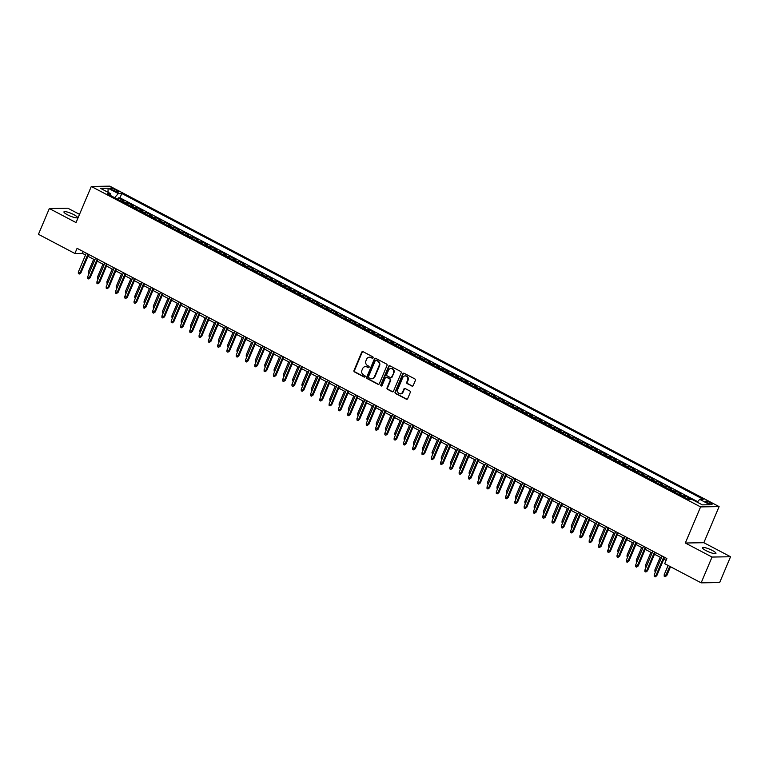<?xml version="1.0" encoding="UTF-8"?>
<svg xmlns="http://www.w3.org/2000/svg" width="769" height="769" viewBox="0 0 769 769"><rect width="100%" height="100%" fill="white"/><g stroke="black" fill="none" stroke-linecap="round" stroke-linejoin="round"><path stroke-width="1.15" d="M373.08 357.825A0.788 0.702 -91 0 0 372.734 356.778L363.055 351.683A1.125 1.009 -91 0 0 361.709 352.212L354.009 370.447A1.125 1.009 -91 0 0 354.499 371.936L364.179 377.031A0.788 0.702 -91 0 0 365.121 376.656A0.788 0.702 -91 0 0 364.785 375.608L363.526 374.955A3.585 3.22 -91 0 1 361.978 370.177L362.622 368.659A3.585 3.22 -91 0 1 366.909 366.948L368.159 367.611A0.788 0.702 -91 0 0 369.101 367.236A0.788 0.702 -91 0 0 368.764 366.198L367.505 365.535A3.585 3.22 -91 0 1 365.957 360.757L366.602 359.238A3.585 3.22 -91 0 1 370.889 357.537L372.138 358.191A0.788 0.702 -91 0 0 373.08 357.825M712.421 550.498A7.306 1.413 22.9 0 0 702.491 547.711A7.306 1.413 22.9 0 0 706.019 550.604A7.306 1.413 22.9 0 0 715.949 553.392A7.306 1.413 22.9 0 0 712.421 550.498M73.872 214.666A7.306 1.413 22.9 0 0 63.942 211.879A7.306 1.413 22.9 0 0 67.47 214.772A7.306 1.413 22.9 0 0 77.4 217.56A7.306 1.413 22.9 0 0 73.872 214.666M710.421 502.715A3.653 0.711 22.9 0 0 705.452 501.321A3.653 0.711 22.9 0 0 707.211 502.763A3.653 0.711 22.9 0 0 712.181 504.156A3.653 0.711 22.9 0 0 710.421 502.715M411.867 386.076A1.125 1.009 -91 0 0 413.203 385.548L415.366 380.434A1.125 1.009 -91 0 0 414.885 378.944L404.119 373.282A1.125 1.009 -91 0 0 402.783 373.821L395.083 392.046A1.125 1.009 -91 0 0 395.564 393.536L406.33 399.188A1.125 1.009 -91 0 0 407.666 398.659L410.271 392.478A1.125 1.009 -91 0 0 409.79 390.988L405.186 388.566A1.125 1.009 -91 0 0 403.85 389.104L402.552 392.161A2.999 2.692 -91 0 1 397.679 389.604L402.745 377.598A2.999 2.692 -91 0 1 407.618 380.165L406.782 382.164A1.125 1.009 -91 0 0 407.262 383.654L412.367 386.067A1.125 1.009 -91 0 0 412.559 386.144M685.333 543.01L712.036 557.054L701.145 582.844L719.659 582.537L730.55 556.746L703.846 542.703L719.102 506.598L700.588 506.906L685.333 543.01L703.846 542.703M79.515 214.349L67.855 208.216L49.341 208.524L76.044 222.568L91.3 186.463L700.588 506.906M49.341 208.524L38.45 234.314L74.901 253.491L82.408 253.357L85.532 255M701.145 582.844L664.695 563.677L666.867 558.515L77.083 248.329L74.901 253.491M387.009 365.525A1.125 1.009 -91 0 0 386.528 364.025L375.772 358.373A1.125 1.009 -91 0 0 374.426 358.902L366.736 377.127A1.125 1.009 -91 0 0 367.217 378.627L377.973 384.279A1.125 1.009 -91 0 0 379.309 383.75L387.009 365.525M389.95 365.823L400.707 371.485A1.125 1.009 -91 0 1 401.187 372.975L393.488 391.2A1.125 1.009 -91 0 1 392.152 391.738L387.547 389.316A1.125 1.009 -91 0 1 387.057 387.826L390.181 380.434A1.125 1.009 -91 0 0 389.7 378.944L386.644 377.329A1.125 1.009 -91 0 0 385.307 377.867L382.058 385.557A0.788 0.702 -91 0 1 380.78 384.894L388.605 366.361A1.125 1.009 -91 0 1 389.95 365.823M689.956 499.523L688.591 498.812L690.418 498.783L684.852 495.851L684.256 497.255M682.18 496.168A4.566 1.798 -62.3 0 1 683.026 495.88L679.306 493.929L681.132 493.89L675.557 490.968L674.961 492.371M672.894 491.285A4.566 1.798 -62.3 0 1 673.731 490.997L670.02 489.036L671.846 489.007L666.271 486.075L665.675 487.488M663.609 486.402A4.566 1.798 -62.3 0 1 664.445 486.114L660.734 484.153L662.561 484.124L656.986 481.192L656.39 482.605M654.323 481.519A4.566 1.798 -62.3 0 1 655.159 481.221L651.439 479.27L653.266 479.241L647.7 476.309L647.104 477.722M645.028 476.626A4.566 1.798 -62.3 0 1 645.873 476.338L642.153 474.386L643.98 474.358L638.405 471.426L637.818 472.839M635.742 471.743A4.566 1.798 -62.3 0 1 636.578 471.455L632.868 469.503L634.694 469.474L629.119 466.543L628.523 467.946M626.456 466.86A4.566 1.798 -62.3 0 1 627.293 466.572L623.582 464.62L625.408 464.582L619.833 461.66L619.237 463.063M617.171 461.977A4.566 1.798 -62.3 0 1 618.007 461.688L614.296 459.727L616.113 459.699L610.548 456.767L609.952 458.18M607.875 457.094A4.566 1.798 -62.3 0 1 608.721 456.805L605.001 454.844L606.828 454.815L601.262 451.884L600.666 453.297M598.59 452.21A4.566 1.798 -62.3 0 1 599.436 451.912L595.715 449.961L597.542 449.932L591.967 447L591.371 448.414M589.304 447.318A4.566 1.798 -62.3 0 1 590.14 447.029L586.43 445.078L588.256 445.049L582.681 442.117L582.085 443.521M580.018 442.435A4.566 1.798 -62.3 0 1 580.855 442.146L577.144 440.195L578.97 440.166L573.395 437.234L572.799 438.638M570.723 437.551A4.566 1.798 -62.3 0 1 571.569 437.263L567.849 435.312L569.675 435.273L564.11 432.341L563.514 433.754M561.437 432.668A4.566 1.798 -62.3 0 1 562.283 432.38L558.563 430.419L560.39 430.39L554.814 427.458L554.218 428.871M552.152 427.785A4.566 1.798 -62.3 0 1 552.988 427.487L549.277 425.536L551.104 425.507L545.529 422.575L544.933 423.988M542.866 422.892A4.566 1.798 -62.3 0 1 543.702 422.604L539.992 420.653L541.818 420.624L536.243 417.692L535.647 419.105M533.58 418.009A4.566 1.798 -62.3 0 1 534.417 417.721L530.697 415.769L532.523 415.741L526.957 412.809L526.361 414.212M524.285 413.126A4.566 1.798 -62.3 0 1 525.131 412.838L521.411 410.886L523.237 410.857L517.662 407.926L517.066 409.329M514.999 408.243A4.566 1.798 -62.3 0 1 515.836 407.954L512.125 406.003L513.952 405.965L508.376 403.033L507.78 404.446M505.714 403.36A4.566 1.798 -62.3 0 1 506.55 403.071L502.839 401.11L504.666 401.082L499.091 398.15L498.495 399.563M496.428 398.477A4.566 1.798 -62.3 0 1 497.264 398.179L493.544 396.227L495.371 396.198L489.805 393.267L489.209 394.68M487.133 393.584A4.566 1.798 -62.3 0 1 487.979 393.295L484.259 391.344L486.085 391.315L480.51 388.383L479.914 389.796M477.847 388.701A4.566 1.798 -62.3 0 1 478.683 388.412L474.973 386.461L476.799 386.432L471.224 383.5L470.628 384.904M468.561 383.818A4.566 1.798 -62.3 0 1 469.398 383.529L465.687 381.578L467.514 381.539L461.938 378.617L461.342 380.021M459.276 378.934A4.566 1.798 -62.3 0 1 460.112 378.646L456.392 376.685L458.218 376.656L452.653 373.724L452.057 375.137M449.98 374.051A4.566 1.798 -62.3 0 1 450.826 373.763L447.106 371.802L448.933 371.773L443.357 368.841L442.771 370.254M440.695 369.168A4.566 1.798 -62.3 0 1 441.541 368.87L437.821 366.919L439.647 366.89L434.072 363.958L433.476 365.371M431.409 364.275A4.566 1.798 -62.3 0 1 432.245 363.987L428.535 362.036L430.361 362.007L424.786 359.075L424.19 360.478M422.123 359.392A4.566 1.798 -62.3 0 1 422.96 359.104L419.249 357.152L421.076 357.124L415.5 354.192L414.904 355.595M412.828 354.509A4.566 1.798 -62.3 0 1 413.674 354.221L409.954 352.269L411.78 352.231L406.215 349.299L405.619 350.712M403.542 349.626A4.566 1.798 -62.3 0 1 404.388 349.337L400.668 347.377L402.495 347.348L396.919 344.416L396.323 345.829M394.257 344.743A4.566 1.798 -62.3 0 1 395.093 344.445L391.383 342.493L393.209 342.465L387.634 339.533L387.038 340.946M384.971 339.86A4.566 1.798 -62.3 0 1 385.807 339.562L382.097 337.61L383.923 337.581L378.348 334.65L377.752 336.063M375.676 334.967A4.566 1.798 -62.3 0 1 376.522 334.678L372.802 332.727L374.628 332.698L369.062 329.766L368.466 331.17M366.39 330.084A4.566 1.798 -62.3 0 1 367.236 329.795L363.516 327.844L365.342 327.815L359.767 324.883L359.171 326.287M357.104 325.2A4.566 1.798 -62.3 0 1 357.941 324.912L354.23 322.961L356.057 322.922L350.481 319.991L349.885 321.404M347.819 320.317A4.566 1.798 -62.3 0 1 348.655 320.029L344.945 318.068L346.771 318.039L341.196 315.107L340.6 316.52M338.533 315.434A4.566 1.798 -62.3 0 1 339.369 315.136L335.649 313.185L337.476 313.156L331.91 310.224L331.314 311.637M329.238 310.541A4.566 1.798 -62.3 0 1 330.084 310.253L326.364 308.302L328.19 308.273L322.615 305.341L322.019 306.754M319.952 305.658A4.566 1.798 -62.3 0 1 320.788 305.37L317.078 303.419L318.904 303.39L313.329 300.458L312.733 301.861M310.666 300.775A4.566 1.798 -62.3 0 1 311.503 300.487L307.792 298.535L309.619 298.497L304.043 295.575L303.447 296.978M301.381 295.892A4.566 1.798 -62.3 0 1 302.217 295.604L298.497 293.643L300.323 293.614L294.758 290.682L294.162 292.095M292.085 291.009A4.566 1.798 -62.3 0 1 292.931 290.72L289.211 288.76L291.038 288.731L285.462 285.799L284.876 287.212M282.8 286.126A4.566 1.798 -62.3 0 1 283.636 285.828L279.926 283.876L281.752 283.848L276.177 280.916L275.581 282.329M273.514 281.233A4.566 1.798 -62.3 0 1 274.35 280.945L270.64 278.993L272.466 278.964L266.891 276.033L266.295 277.446M264.228 276.35A4.566 1.798 -62.3 0 1 265.065 276.061L261.354 274.11L263.171 274.081L257.605 271.149L257.009 272.553M254.933 271.467A4.566 1.798 -62.3 0 1 255.779 271.178L252.059 269.227L253.885 269.188L248.32 266.266L247.724 267.67M245.647 266.583A4.566 1.798 -62.3 0 1 246.493 266.295L242.773 264.334L244.6 264.305L239.024 261.373L238.428 262.787M236.362 261.7A4.566 1.798 -62.3 0 1 237.198 261.412L233.488 259.451L235.314 259.422L229.739 256.49L229.143 257.903M227.076 256.817A4.566 1.798 -62.3 0 1 227.912 256.519L224.202 254.568L226.028 254.539L220.453 251.607L219.857 253.02M217.781 251.924A4.566 1.798 -62.3 0 1 218.627 251.636L214.907 249.685L216.733 249.656L211.167 246.724L210.571 248.127M208.495 247.041A4.566 1.798 -62.3 0 1 209.341 246.753L205.621 244.802L207.447 244.773L201.872 241.841L201.276 243.244M199.209 242.158A4.566 1.798 -62.3 0 1 200.046 241.87L196.335 239.918L198.162 239.88L192.586 236.948L191.99 238.361M189.924 237.275A4.566 1.798 -62.3 0 1 190.76 236.987L187.05 235.026L188.876 234.997L183.301 232.065L182.705 233.478M180.638 232.392A4.566 1.798 -62.3 0 1 181.474 232.094L177.754 230.142L179.581 230.114L174.015 227.182L173.419 228.595M171.343 227.499A4.566 1.798 -62.3 0 1 172.189 227.211L168.469 225.259L170.295 225.23L164.72 222.299L164.124 223.712M162.057 222.616A4.566 1.798 -62.3 0 1 162.893 222.328L159.183 220.376L161.009 220.347L155.434 217.416L154.838 218.819M152.771 217.733A4.566 1.798 -62.3 0 1 153.608 217.444L149.897 215.493L151.724 215.455L146.148 212.532L145.552 213.936M143.486 212.85A4.566 1.798 -62.3 0 1 144.322 212.561L140.602 210.6L142.428 210.571L136.863 207.64L136.267 209.053M134.191 207.966A4.566 1.798 -62.3 0 1 135.036 207.678L131.316 205.717L133.143 205.688L127.567 202.756L125.741 202.785A4.566 1.798 117.7 0 0 124.905 203.083M126.972 204.17L127.567 202.756M111.813 189.597L113.86 190.674A3.537 0.682 22.9 0 0 118.666 192.019A3.537 0.682 22.9 0 0 116.965 190.616L114.917 189.549A3.537 0.682 22.9 0 0 110.111 188.194A3.537 0.682 22.9 0 0 111.813 189.597M719.102 506.598L109.813 186.156L91.3 186.463M697.195 502.167L699.713 499.36L703.212 499.302L121.79 193.509L118.291 193.577L114.61 197.662M699.713 499.36L709.931 504.733L702.328 504.858L692.11 499.494L688.611 499.552L107.179 193.759L110.688 193.701L100.47 188.328L108.073 188.203L118.291 193.577M697.637 501.667L119.964 197.844L118.282 197.873L123.857 200.805L122.031 200.834A4.566 1.798 117.7 0 0 121.194 201.122M135.036 207.678L136.863 207.64M144.322 212.561L146.148 212.532M153.608 217.444L155.434 217.416M162.893 222.328L164.72 222.299M172.189 227.211L174.015 227.182M181.474 232.094L183.301 232.065M190.76 236.987L192.586 236.948M200.046 241.87L201.872 241.841M209.341 246.753L211.167 246.724M218.627 251.636L220.453 251.607M227.912 256.519L229.739 256.49M237.198 261.412L239.024 261.373M246.493 266.295L248.32 266.266M255.779 271.178L257.605 271.149M265.065 276.061L266.891 276.033M274.35 280.945L276.177 280.916M283.636 285.828L285.462 285.799M292.931 290.72L294.758 290.682M302.217 295.604L304.043 295.575M311.503 300.487L313.329 300.458M320.788 305.37L322.615 305.341M330.084 310.253L331.91 310.224M339.369 315.136L341.196 315.107M348.655 320.029L350.481 319.991M357.941 324.912L359.767 324.883M367.236 329.795L369.062 329.766M376.522 334.678L378.348 334.65M385.807 339.562L387.634 339.533M395.093 344.445L396.919 344.416M404.388 349.337L406.215 349.299M413.674 354.221L415.5 354.192M422.96 359.104L424.786 359.075M432.245 363.987L434.072 363.958M441.541 368.87L443.357 368.841M450.826 373.763L452.653 373.724M460.112 378.646L461.938 378.617M469.398 383.529L471.224 383.5M478.683 388.412L480.51 388.383M487.979 393.295L489.805 393.267M497.264 398.179L499.091 398.15M506.55 403.071L508.376 403.033M515.836 407.954L517.662 407.926M525.131 412.838L526.957 412.809M534.417 417.721L536.243 417.692M543.702 422.604L545.529 422.575M552.988 427.487L554.814 427.458M562.283 432.38L564.11 432.341M571.569 437.263L573.395 437.234M580.855 442.146L582.681 442.117M590.14 447.029L591.967 447M599.436 451.912L601.262 451.884M608.721 456.805L610.548 456.767M618.007 461.688L619.833 461.66M627.293 466.572L629.119 466.543M636.578 471.455L638.405 471.426M645.873 476.338L647.7 476.309M655.159 481.221L656.986 481.192M664.445 486.114L666.271 486.075M673.731 490.997L675.557 490.968M683.026 495.88L684.852 495.851M712.036 557.054L730.55 556.746M87.935 256.269L94.818 259.884M97.221 261.152L104.103 264.776M106.507 266.036L113.399 269.659M115.802 270.919L122.684 274.543M125.087 275.811L131.97 279.426M134.373 280.695L141.256 284.309M143.659 285.578L150.551 289.202M152.954 290.461L159.837 294.085M162.24 295.344L169.122 298.968M171.525 300.227L178.408 303.851M180.811 305.12L187.703 308.734M190.106 310.003L196.989 313.617M199.392 314.886L206.275 318.51M208.678 319.769L215.56 323.393M217.963 324.653L224.856 328.276M227.259 329.536L234.141 333.16M236.544 334.428L243.427 338.043M245.83 339.312L252.713 342.926M255.116 344.195L261.998 347.819M264.411 349.078L271.294 352.702M273.697 353.961L280.579 357.585M282.982 358.844L289.865 362.468M292.268 363.737L299.151 367.351M301.554 368.62L308.446 372.244M310.849 373.503L317.732 377.127M320.135 378.386L327.017 382.01M329.42 383.27L336.303 386.894M338.706 388.162L345.598 391.777M348.001 393.046L354.884 396.66M357.287 397.929L364.17 401.553M366.573 402.812L373.455 406.436M375.858 407.695L382.751 411.319M385.154 412.578L392.036 416.202M394.439 417.471L401.322 421.085M403.725 422.354L410.608 425.968M413.011 427.237L419.903 430.861M422.306 432.12L429.189 435.744M431.592 437.003L438.474 440.627M440.877 441.887L447.76 445.511M450.163 446.779L457.046 450.394M459.449 451.663L466.341 455.277M468.744 456.546L475.627 460.17M478.03 461.429L484.912 465.053M487.315 466.312L494.198 469.936M496.601 471.205L503.493 474.819M505.896 476.088L512.779 479.702M515.182 480.971L522.064 484.595M524.468 485.854L531.35 489.478M533.753 490.737L540.645 494.361M543.049 495.621L549.931 499.244M552.334 500.513L559.217 504.128M561.62 505.396L568.502 509.011M570.906 510.28L577.798 513.903M580.201 515.163L587.083 518.787M589.487 520.046L596.369 523.67M598.772 524.929L605.655 528.553M608.058 529.822L614.94 533.436M617.353 534.705L624.236 538.319M626.639 539.588L633.521 543.212M635.925 544.471L642.807 548.095M645.21 549.354L652.093 552.978M654.496 554.238L661.388 557.861M663.791 559.13L666.098 560.341M83.177 251.54L82.408 253.357M117.686 199.286L118.282 197.873M119.964 197.844L121.79 193.509M110.803 195.662L110.688 193.701M131.316 205.717A4.566 1.798 117.7 0 0 130.48 206.015M140.602 210.6A4.566 1.798 117.7 0 0 139.766 210.898M149.897 215.493A4.566 1.798 117.7 0 0 149.051 215.781M159.183 220.376A4.566 1.798 117.7 0 0 158.347 220.665M168.469 225.259A4.566 1.798 117.7 0 0 167.632 225.548M177.754 230.142A4.566 1.798 117.7 0 0 176.918 230.431M187.05 235.026A4.566 1.798 117.7 0 0 186.204 235.324M196.335 239.918A4.566 1.798 117.7 0 0 195.499 240.207M205.621 244.802A4.566 1.798 117.7 0 0 204.785 245.09M214.907 249.685A4.566 1.798 117.7 0 0 214.07 249.973M224.202 254.568A4.566 1.798 117.7 0 0 223.356 254.856M233.488 259.451A4.566 1.798 117.7 0 0 232.642 259.739M242.773 264.334A4.566 1.798 117.7 0 0 241.937 264.632M252.059 269.227A4.566 1.798 117.7 0 0 251.223 269.515M261.354 274.11A4.566 1.798 117.7 0 0 260.508 274.398M270.64 278.993A4.566 1.798 117.7 0 0 269.794 279.282M279.926 283.876A4.566 1.798 117.7 0 0 279.089 284.165M289.211 288.76A4.566 1.798 117.7 0 0 288.375 289.048M298.497 293.643A4.566 1.798 117.7 0 0 297.661 293.941M307.792 298.535A4.566 1.798 117.7 0 0 306.946 298.824M317.078 303.419A4.566 1.798 117.7 0 0 316.242 303.707M326.364 308.302A4.566 1.798 117.7 0 0 325.527 308.59M335.649 313.185A4.566 1.798 117.7 0 0 334.813 313.473M344.945 318.068A4.566 1.798 117.7 0 0 344.099 318.366M354.23 322.961A4.566 1.798 117.7 0 0 353.394 323.249M363.516 327.844A4.566 1.798 117.7 0 0 362.68 328.132M372.802 332.727A4.566 1.798 117.7 0 0 371.965 333.015M382.097 337.61A4.566 1.798 117.7 0 0 381.251 337.899M391.383 342.493A4.566 1.798 117.7 0 0 390.537 342.782M400.668 347.377A4.566 1.798 117.7 0 0 399.832 347.675M409.954 352.269A4.566 1.798 117.7 0 0 409.118 352.558M419.249 357.152A4.566 1.798 117.7 0 0 418.403 357.441M428.535 362.036A4.566 1.798 117.7 0 0 427.689 362.324M437.821 366.919A4.566 1.798 117.7 0 0 436.984 367.207M447.106 371.802A4.566 1.798 117.7 0 0 446.27 372.09M456.392 376.685A4.566 1.798 117.7 0 0 455.556 376.983M465.687 381.578A4.566 1.798 117.7 0 0 464.841 381.866M474.973 386.461A4.566 1.798 117.7 0 0 474.137 386.749M484.259 391.344A4.566 1.798 117.7 0 0 483.422 391.632M493.544 396.227A4.566 1.798 117.7 0 0 492.708 396.516M502.839 401.11A4.566 1.798 117.7 0 0 501.994 401.408M512.125 406.003A4.566 1.798 117.7 0 0 511.289 406.292M521.411 410.886A4.566 1.798 117.7 0 0 520.575 411.175M530.697 415.769A4.566 1.798 117.7 0 0 529.86 416.058M539.992 420.653A4.566 1.798 117.7 0 0 539.146 420.941M549.277 425.536A4.566 1.798 117.7 0 0 548.432 425.824M558.563 430.419A4.566 1.798 117.7 0 0 557.727 430.717M567.849 435.312A4.566 1.798 117.7 0 0 567.013 435.6M577.144 440.195A4.566 1.798 117.7 0 0 576.298 440.483M586.43 445.078A4.566 1.798 117.7 0 0 585.584 445.366M595.715 449.961A4.566 1.798 117.7 0 0 594.879 450.25M605.001 454.844A4.566 1.798 117.7 0 0 604.165 455.133M614.296 459.727A4.566 1.798 117.7 0 0 613.451 460.025M623.582 464.62A4.566 1.798 117.7 0 0 622.736 464.909M632.868 469.503A4.566 1.798 117.7 0 0 632.031 469.792M642.153 474.386A4.566 1.798 117.7 0 0 641.317 474.675M651.439 479.27A4.566 1.798 117.7 0 0 650.603 479.558M660.734 484.153A4.566 1.798 117.7 0 0 659.889 484.441M670.02 489.036A4.566 1.798 117.7 0 0 669.184 489.334M679.306 493.929A4.566 1.798 117.7 0 0 678.469 494.217M688.591 498.812A4.566 1.798 117.7 0 0 687.755 499.1M108.054 192.317L108.073 188.203M372.705 358.219A0.788 0.702 -91 0 1 372.638 358.191L371.389 357.527A3.585 3.22 -91 0 0 369.706 357.201M365.727 366.611A3.585 3.22 -91 0 1 367.409 366.948L368.659 367.601A0.788 0.702 -91 0 0 368.726 367.63M362.853 351.606A1.125 1.009 -91 0 0 362.209 352.212L354.509 370.437A1.125 1.009 -91 0 0 354.999 371.927L364.689 377.021A0.788 0.702 -91 0 0 364.746 377.05M375.57 358.296A1.125 1.009 -91 0 0 374.926 358.892L367.236 377.118A1.125 1.009 -91 0 0 367.717 378.617L378.473 384.269A1.125 1.009 -91 0 0 378.665 384.346M376.176 360.315A0.788 0.702 -91 0 0 375.234 360.69L368.476 376.685A0.788 0.702 -91 0 0 368.812 377.733L370.139 378.425A3.585 3.22 -91 0 0 374.426 376.723L379.04 365.784A3.585 3.22 -91 0 0 377.492 361.007L376.675 360.305A0.788 0.702 -91 0 0 376.108 360.286M371.821 378.761A3.585 3.22 -91 0 0 374.926 376.714L374.426 376.723M376.675 360.305L377.992 361.007A3.585 3.22 -91 0 1 379.54 365.775L374.926 376.714M386.451 377.252A1.125 1.009 -91 0 1 387.143 377.329L390.2 378.934A1.125 1.009 -91 0 1 390.681 380.424L387.566 387.816A1.125 1.009 -91 0 0 388.047 389.306L392.651 391.729A1.125 1.009 -91 0 0 392.844 391.806M389.748 365.746A1.125 1.009 -91 0 0 389.104 366.352L381.28 384.885A0.788 0.702 -91 0 0 381.684 385.951M393.42 372.763A2.999 2.692 -91 0 0 388.547 370.197L386.759 374.426A1.125 1.009 -91 0 0 387.249 375.916L390.296 377.521A1.125 1.009 -91 0 0 391.642 376.993L393.92 372.754A2.999 2.692 -91 0 0 391.19 368.495M390.998 377.589A1.125 1.009 -91 0 0 392.142 376.983L391.642 376.993M393.92 372.754L392.142 376.983M405.388 375.897A2.999 2.692 -91 0 1 408.118 380.155L407.282 382.155A1.125 1.009 -91 0 0 407.762 383.654L412.367 386.067M400.418 393.863A2.999 2.692 -91 0 0 403.052 392.161L402.552 392.161M404.994 388.489A1.125 1.009 -91 0 0 404.35 389.095L403.052 392.161M403.927 373.205A1.125 1.009 -91 0 0 403.283 373.811L395.583 392.036A1.125 1.009 -91 0 0 396.064 393.526L406.83 399.188A1.125 1.009 -91 0 0 407.022 399.265M88.983 273.716L88.358 273.38L88.348 271.851L93.664 259.278M88.348 271.851L89.512 272.457M87.974 254.058L80.014 272.899L80.918 272.88L79.274 274.043L80.014 272.899L78.342 272.015L86.301 253.174M80.918 272.88L88.704 254.443M79.274 274.043L78.351 273.553L78.342 272.015M98.269 278.599L97.644 278.272L97.634 276.734L102.95 264.161M97.634 276.734L98.797 277.34M107.554 283.482L106.929 283.155L106.929 281.617L112.236 269.044M106.929 281.617L108.083 282.233M116.84 288.365L116.215 288.039L116.215 286.501L121.521 273.937M116.215 286.501L117.369 287.116M126.135 293.249L125.51 292.922L125.501 291.393L130.817 278.82M125.501 291.393L126.664 291.999M97.259 258.942L89.3 277.782L90.204 277.763L88.57 278.926L89.3 277.782L87.637 276.898L95.587 258.067M90.204 277.763L97.99 259.326M88.57 278.926L87.637 278.436L87.637 276.898M106.555 263.825L98.595 282.665L99.489 282.656L97.855 283.809L98.595 282.665L96.923 281.79L104.882 262.95M99.489 282.656L107.285 264.209M97.855 283.809L96.923 283.319L96.923 281.79M115.84 268.708L107.881 287.548L108.785 287.539L107.141 288.692L107.881 287.548L106.209 286.674L114.168 267.833M108.785 287.539L116.571 269.092M107.141 288.692L106.218 288.202L106.209 286.674M125.126 273.601L117.167 292.431L118.07 292.422L116.427 293.575L117.167 292.431L115.494 291.557L123.453 272.716M118.07 292.422L125.856 273.985M116.427 293.575L115.504 293.095L115.494 291.557M135.421 298.132L134.796 297.805L134.786 296.276L140.102 283.703M134.786 296.276L135.95 296.882M134.412 278.484L126.452 297.324L127.356 297.305L125.722 298.468L126.452 297.324L124.78 296.44L132.739 277.599M127.356 297.305L135.142 278.868M125.722 298.468L124.789 297.978L124.78 296.44M144.707 303.024L144.082 302.688L144.082 301.16L149.388 288.586M144.082 301.16L145.235 301.765M143.707 283.367L135.748 302.207L136.642 302.188L135.008 303.351L135.748 302.207L134.075 301.323L142.034 282.483M136.642 302.188L144.437 283.751M135.008 303.351L134.075 302.861L134.075 301.323M153.992 307.908L153.367 307.581L153.367 306.043L158.674 293.47M153.367 306.043L154.521 306.658M152.993 288.25L145.033 307.091L145.937 307.071L144.293 308.234L145.033 307.091L143.361 306.216L151.32 287.375M145.937 307.071L153.723 288.635M144.293 308.234L143.361 307.744L143.361 306.216M163.288 312.791L162.663 312.464L162.653 310.926L167.969 298.353M162.653 310.926L163.816 311.541M162.278 293.133L154.319 311.974L155.223 311.964L153.579 313.118L154.319 311.974L152.647 311.099L160.606 292.258M155.223 311.964L163.009 293.518M153.579 313.118L152.656 312.627L152.647 311.099M172.573 317.674L171.948 317.347L171.939 315.809L177.255 303.246M171.939 315.809L173.102 316.424M171.564 298.016L163.605 316.857L164.508 316.847L162.874 318.001L163.605 316.857L161.932 315.982L169.891 297.142M164.508 316.847L172.294 298.401M162.874 318.001L161.942 317.51L161.932 315.982M181.859 322.557L181.234 322.23L181.234 320.702L186.54 308.129M181.234 320.702L182.388 321.307M180.859 302.909L172.9 321.75L173.794 321.73L172.16 322.884L172.9 321.75L171.227 320.865L179.187 302.025M173.794 321.73L181.59 303.294M172.16 322.884L171.227 322.403L171.227 320.865M191.145 327.45L190.52 327.113L190.52 325.585L195.826 313.012M190.52 325.585L191.673 326.191M190.145 307.792L182.186 326.633L183.089 326.614L181.446 327.777L182.186 326.633L180.513 325.748L188.472 306.908M183.089 326.614L190.875 308.177M181.446 327.777L180.513 327.286L180.513 325.748M200.44 332.333L199.815 332.006L199.805 330.468L205.121 317.895M199.805 330.468L200.969 331.074M199.431 312.675L191.471 331.516L192.375 331.497L190.731 332.66L191.471 331.516L189.799 330.632L197.758 311.791M192.375 331.497L200.161 313.06M190.731 332.66L189.808 332.17L189.799 330.632M208.716 317.559L200.757 336.399L201.661 336.389L200.027 337.543L200.757 336.399L199.084 335.524L207.044 316.684M201.661 336.389L209.447 317.943M200.027 337.543L199.094 337.053L199.084 335.524M218.002 322.442L210.052 341.282L210.946 341.273L209.312 342.426L210.052 341.282L208.38 340.407L216.339 321.567M210.946 341.273L218.742 322.826M209.312 342.426L208.38 341.936L208.38 340.407M209.726 337.216L209.101 336.889L209.091 335.351L214.407 322.778M209.091 335.351L210.254 335.966M219.011 342.099L218.386 341.772L218.386 340.234L223.692 327.671M218.386 340.234L219.54 340.85M228.297 346.982L227.672 346.656L227.672 345.127L232.978 332.554M227.672 345.127L228.826 345.733M227.297 327.325L219.338 346.165L220.232 346.156L218.598 347.309L219.338 346.165L217.665 345.291L225.625 326.45M220.232 346.156L228.028 327.709M218.598 347.309L217.665 346.819L217.665 345.291M237.592 351.866L236.967 351.539L236.958 350.01L242.264 337.437M236.958 350.01L238.121 350.616M236.583 332.218L228.624 351.058L229.527 351.039L227.884 352.192L228.624 351.058L226.951 350.174L234.91 331.333M229.527 351.039L237.313 332.602M227.884 352.192L226.961 351.712L226.951 350.174M246.878 356.758L246.253 356.422L246.243 354.894L251.559 342.32M246.243 354.894L247.407 355.499M245.869 337.101L237.909 355.941L238.813 355.922L237.169 357.085L237.909 355.941L236.237 355.057L244.196 336.216M238.813 355.922L246.599 337.485M237.169 357.085L236.246 356.595L236.237 355.057M256.164 361.641L255.539 361.315L255.529 359.777L260.845 347.204M255.529 359.777L256.692 360.382M255.154 341.984L247.195 360.824L248.099 360.805L246.464 361.968L247.195 360.824L245.532 359.94L253.482 341.109M248.099 360.805L255.894 342.368M246.464 361.968L245.532 361.478L245.532 359.94M265.449 366.525L264.824 366.198L264.824 364.66L270.13 352.087M264.824 364.66L265.978 365.275M264.449 346.867L256.49 365.708L257.384 365.698L255.75 366.851L256.49 365.708L254.818 364.833L262.777 345.992M257.384 365.698L265.18 347.252M255.75 366.851L254.818 366.361L254.818 364.833M274.735 371.408L274.11 371.081L274.11 369.543L279.416 356.979M274.11 369.543L275.264 370.158M273.735 351.75L265.776 370.591L266.68 370.581L265.036 371.735L265.776 370.591L264.103 369.716L272.063 350.875M266.68 370.581L274.466 352.135M265.036 371.735L264.113 371.244L264.103 369.716M284.03 376.291L283.405 375.964L283.396 374.436L288.711 361.863M283.396 374.436L284.559 375.041M283.021 356.643L275.062 375.474L275.965 375.464L274.322 376.618L275.062 375.474L273.389 374.599L281.348 355.759M275.965 375.464L283.751 357.027M274.322 376.618L273.399 376.128L273.389 374.599M293.316 381.174L292.691 380.847L292.681 379.319L297.997 366.746M292.681 379.319L293.845 379.924M292.307 361.526L284.347 380.367L285.251 380.347L283.617 381.501L284.347 380.367L282.684 379.482L290.634 360.642M285.251 380.347L293.037 361.911M283.617 381.501L282.684 381.02L282.684 379.482M302.602 386.067L301.977 385.73L301.977 384.202L307.283 371.629M301.977 384.202L303.13 384.808M311.887 390.95L311.262 390.623L311.262 389.085L316.568 376.512M311.262 389.085L312.416 389.7M321.182 395.833L320.558 395.506L320.548 393.968L325.864 381.395M320.548 393.968L321.711 394.584M301.602 366.409L293.643 385.25L294.537 385.231L292.902 386.394L293.643 385.25L291.97 384.365L299.929 365.525M294.537 385.231L302.332 366.794M292.902 386.394L291.97 385.903L291.97 384.365M310.887 371.292L302.928 390.133L303.832 390.114L302.188 391.277L302.928 390.133L301.256 389.258L309.215 370.418M303.832 390.114L311.618 371.677M302.188 391.277L301.265 390.787L301.256 389.258M320.173 376.176L312.214 395.016L313.118 395.006L311.474 396.16L312.214 395.016L310.541 394.141L318.501 375.301M313.118 395.006L320.904 376.56M311.474 396.16L310.551 395.67L310.541 394.141M330.468 400.716L329.843 400.389L329.834 398.851L335.149 386.288M329.834 398.851L330.997 399.467M329.459 381.059L321.5 399.899L322.403 399.89L320.769 401.043L321.5 399.899L319.827 399.024L327.786 380.184M322.403 399.89L330.189 381.443M320.769 401.043L319.837 400.553L319.827 399.024M339.754 405.599L339.129 405.273L339.129 403.744L344.435 391.171M339.129 403.744L340.283 404.35M338.754 385.951L330.795 404.792L331.689 404.773L330.055 405.926L330.795 404.792L329.122 403.908L337.082 385.067M331.689 404.773L339.485 386.336M330.055 405.926L329.122 405.446L329.122 403.908M349.039 410.483L348.415 410.156L348.415 408.627L353.721 396.054M348.415 408.627L349.568 409.233M348.04 390.835L340.081 409.675L340.984 409.656L339.34 410.819L340.081 409.675L338.408 408.791L346.367 389.95M340.984 409.656L348.77 391.219M339.34 410.819L338.408 410.329L338.408 408.791M358.335 415.375L357.71 415.039L357.7 413.511L363.016 400.937M357.7 413.511L358.863 414.116M357.325 395.718L349.366 414.558L350.27 414.539L348.626 415.702L349.366 414.558L347.694 413.674L355.653 394.833M350.27 414.539L358.056 396.102M348.626 415.702L347.703 415.212L347.694 413.674M367.62 420.259L366.996 419.932L366.986 418.394L372.302 405.821M366.986 418.394L368.149 419.009M376.906 425.142L376.281 424.815L376.281 423.277L381.587 410.713M376.281 423.277L377.435 423.892M386.192 430.025L385.567 429.698L385.567 428.17L390.873 415.596M385.567 428.17L386.72 428.775M366.611 400.601L358.652 419.441L359.556 419.422L357.921 420.585L358.652 419.441L356.979 418.567L364.939 399.726M359.556 419.422L367.342 400.985M357.921 420.585L356.989 420.095L356.979 418.567M375.897 405.484L367.947 424.325L368.841 424.315L367.207 425.468L367.947 424.325L366.275 423.45L374.234 404.609M368.841 424.315L376.637 405.869M367.207 425.468L366.275 424.978L366.275 423.45M385.192 410.367L377.233 429.208L378.127 429.198L376.493 430.352L377.233 429.208L375.56 428.333L383.52 409.493M378.127 429.198L385.923 410.752M376.493 430.352L375.56 429.861L375.56 428.333M395.487 434.908L394.862 434.581L394.853 433.053L400.159 420.48M394.853 433.053L396.016 433.658M394.478 415.26L386.519 434.101L387.422 434.081L385.778 435.235L386.519 434.101L384.846 433.216L392.805 414.376M387.422 434.081L395.208 415.644M385.778 435.235L384.856 434.754L384.846 433.216M404.773 439.801L404.148 439.464L404.138 437.936L409.454 425.363M404.138 437.936L405.301 438.541M403.763 420.143L395.804 438.984L396.708 438.964L395.074 440.128L395.804 438.984L394.132 438.099L402.091 419.259M396.708 438.964L404.494 420.528M395.074 440.128L394.141 439.637L394.132 438.099M414.058 444.684L413.434 444.357L413.434 442.819L418.74 430.246M413.434 442.819L414.587 443.425M413.049 425.026L405.1 443.867L405.994 443.848L404.359 445.011L405.1 443.867L403.427 442.982L411.377 424.142M405.994 443.848L413.789 425.411M404.359 445.011L403.427 444.52L403.427 442.982M423.344 449.567L422.719 449.24L422.719 447.702L428.025 435.129M422.719 447.702L423.873 448.317M422.344 429.909L414.385 448.75L415.279 448.74L413.645 449.894L414.385 448.75L412.713 447.875L420.672 429.035M415.279 448.74L423.075 430.294M413.645 449.894L412.713 449.404L412.713 447.875M432.63 454.45L432.005 452.585L437.311 440.022M432.005 452.585L433.168 453.201M431.63 434.793L423.671 453.633L424.575 453.623L422.931 454.777L423.671 453.633L421.998 452.758L429.958 433.918M424.575 453.623L432.361 435.177M422.931 454.777L422.008 454.287L421.998 452.758M441.925 459.333L441.3 459.006L441.291 457.478L446.606 444.905M441.291 457.478L442.454 458.084M440.916 439.676L432.957 458.516L433.86 458.507L432.216 459.66L432.957 458.516L431.284 457.642L439.243 438.801M433.86 458.507L441.646 440.07M432.216 459.66L431.294 459.17L431.284 457.642M451.211 464.216L450.586 463.89L450.576 462.361L455.892 449.788M450.576 462.361L451.739 462.967M450.201 444.569L442.242 463.409L443.146 463.39L441.512 464.543L442.242 463.409L440.579 462.525L448.529 443.684M443.146 463.39L450.932 444.953M441.512 464.543L440.579 464.063L440.579 462.525M460.496 469.109L459.872 468.773L459.872 467.244L465.178 454.671M459.872 467.244L461.025 467.85M459.497 449.452L451.538 468.292L452.432 468.273L450.797 469.436L451.538 468.292L449.865 467.408L457.824 448.567M452.432 468.273L460.227 449.836M450.797 469.436L449.865 468.946L449.865 467.408M469.782 473.992L469.157 473.666L469.157 472.128L474.463 459.554M469.157 472.128L470.311 472.733M468.782 454.335L460.823 473.175L461.727 473.156L460.083 474.319L460.823 473.175L459.151 472.291L467.11 453.46M461.727 473.156L469.513 454.719M460.083 474.319L459.16 473.829L459.151 472.291M479.077 478.876L478.453 478.549L478.443 477.011L483.759 464.438M478.443 477.011L479.606 477.626M478.068 459.218L470.109 478.058L471.013 478.049L469.369 479.202L470.109 478.058L468.436 477.184L476.396 458.343M471.013 478.049L478.799 459.602M469.369 479.202L468.446 478.712L468.436 477.184M488.363 483.759L487.738 483.432L487.729 481.894L493.044 469.33M487.729 481.894L488.892 482.509M487.354 464.101L479.395 482.942L480.298 482.932L478.664 484.086L479.395 482.942L477.722 482.067L485.681 463.226M480.298 482.932L488.084 464.486M478.664 484.086L477.732 483.595L477.722 482.067M497.649 488.642L497.024 488.315L497.024 486.787L502.33 474.213M497.024 486.787L498.177 487.392M496.649 468.994L488.69 487.825L489.584 487.815L487.95 488.969L488.69 487.825L487.017 486.95L494.976 468.11M489.584 487.815L497.38 469.378M487.95 488.969L487.017 488.488L487.017 486.95M506.934 493.525L506.31 493.198L506.31 491.67L511.616 479.097M506.31 491.67L507.463 492.275M505.935 473.877L497.976 492.718L498.879 492.698L497.235 493.861L497.976 492.718L496.303 491.833L504.262 472.993M498.879 492.698L506.665 474.262M497.235 493.861L496.303 493.371L496.303 491.833M516.23 498.418L515.605 498.081L515.595 496.553L520.911 483.98M515.595 496.553L516.758 497.159M515.22 478.76L507.261 497.601L508.165 497.581L506.521 498.745L507.261 497.601L505.589 496.716L513.548 477.876M508.165 497.581L515.951 479.145M506.521 498.745L505.598 498.254L505.589 496.716M525.515 503.301L524.891 502.974L524.881 501.436L530.197 488.863M524.881 501.436L526.044 502.051M524.506 483.643L516.547 502.484L517.45 502.465L515.816 503.628L516.547 502.484L514.874 501.609L522.833 482.769M517.45 502.465L525.237 484.028M515.816 503.628L514.884 503.137L514.874 501.609M534.801 508.184L534.176 507.857L534.176 506.319L539.482 493.746M534.176 506.319L535.33 506.934M533.792 488.526L525.842 507.367L526.736 507.357L525.102 508.511L525.842 507.367L524.17 506.492L532.129 487.652M526.736 507.357L534.532 488.911M525.102 508.511L524.17 508.021L524.17 506.492M544.087 513.067L543.462 512.74L543.462 511.202L548.768 498.639M543.462 511.202L544.615 511.818M543.087 493.41L535.128 512.25L536.022 512.241L534.388 513.394L535.128 512.25L533.455 511.375L541.414 492.535M536.022 512.241L543.818 493.794M534.388 513.394L533.455 512.904L533.455 511.375M553.382 517.95L552.757 517.624L552.748 516.095L558.063 503.522M552.748 516.095L553.911 516.701M552.373 498.302L544.414 517.143L545.317 517.124L543.673 518.277L544.414 517.143L542.741 516.259L550.7 497.418M545.317 517.124L553.103 498.687M543.673 518.277L542.751 517.797L542.741 516.259M562.668 522.843L562.043 522.507L562.033 520.978L567.349 508.405M562.033 520.978L563.196 521.584M561.658 503.186L553.699 522.026L554.603 522.007L552.969 523.17L553.699 522.026L552.027 521.142L559.986 502.301M554.603 522.007L562.389 503.57M552.969 523.17L552.036 522.68L552.027 521.142M571.953 527.726L571.329 527.399L571.329 525.861L576.635 513.288M571.329 525.861L572.482 526.467M570.944 508.069L562.995 526.909L563.888 526.89L562.254 528.053L562.995 526.909L561.322 526.025L569.281 507.184M563.888 526.89L571.684 508.453M562.254 528.053L561.322 527.563L561.322 526.025M581.239 532.609L580.614 532.283L580.614 530.745L585.92 518.171M580.614 530.745L581.768 531.36M590.534 537.493L589.91 537.166L589.9 535.628L595.206 523.064M589.9 535.628L591.063 536.243M599.82 542.376L599.195 542.049L599.186 540.52L604.501 527.947M599.186 540.52L600.349 541.126M609.106 547.259L608.481 546.932L608.471 545.404L613.787 532.83M608.471 545.404L609.634 546.009M618.391 552.152L617.767 551.815L617.767 550.287L623.073 537.714M617.767 550.287L618.92 550.892M627.677 557.035L627.052 556.708L627.052 555.17L632.358 542.597M627.052 555.17L628.206 555.776M580.239 512.952L572.28 531.792L573.174 531.783L571.54 532.936L572.28 531.792L570.608 530.918L578.567 512.077M573.174 531.783L580.97 513.336M571.54 532.936L570.608 532.446L570.608 530.918M589.525 517.835L581.566 536.675L582.469 536.666L580.826 537.819L581.566 536.675L579.893 535.801L587.852 516.96M582.469 536.666L590.256 518.219M580.826 537.819L579.903 537.329L579.893 535.801M598.811 522.718L590.852 541.559L591.755 541.549L590.111 542.703L590.852 541.559L589.179 540.684L597.138 521.843M591.755 541.549L599.541 523.103M590.111 542.703L589.189 542.212L589.179 540.684M608.096 527.611L600.137 546.451L601.041 546.432L599.407 547.586L600.137 546.451L598.474 545.567L606.424 526.727M601.041 546.432L608.837 527.995M599.407 547.586L598.474 547.105L598.474 545.567M617.392 532.494L609.433 551.335L610.326 551.315L608.692 552.478L609.433 551.335L607.76 550.45L615.719 531.61M610.326 551.315L618.122 532.879M608.692 552.478L607.76 551.988L607.76 550.45M626.677 537.377L618.718 556.218L619.622 556.198L617.978 557.362L618.718 556.218L617.046 555.333L625.005 536.502M619.622 556.198L627.408 537.762M617.978 557.362L617.055 556.871L617.046 555.333M636.972 561.918L636.348 561.591L636.338 560.053L641.654 547.48M636.338 560.053L637.501 560.668M635.963 542.26L628.004 561.101L628.907 561.091L627.264 562.245L628.004 561.101L626.331 560.226L634.29 541.386M628.907 561.091L636.694 542.645M627.264 562.245L626.341 561.755L626.331 560.226M646.258 566.801L645.633 566.474L645.624 564.936L650.939 552.373M645.624 564.936L646.787 565.551M645.249 547.144L637.29 565.984L638.193 565.974L636.559 567.128L637.29 565.984L635.617 565.109L643.576 546.269M638.193 565.974L645.979 547.528M636.559 567.128L635.627 566.638L635.617 565.109M655.544 571.684L654.919 571.357L654.919 569.829L660.225 557.256M654.919 569.829L656.072 570.435M654.544 552.036L646.585 570.867L647.479 570.858L645.845 572.011L646.585 570.867L644.912 569.992L652.871 551.152M647.479 570.858L655.275 552.421M645.845 572.011L644.912 571.521L644.912 569.992M666.771 575.577L665.137 576.731L664.205 576.241L664.205 574.712L666.771 575.577L670.51 566.734M665.137 576.731L669.78 566.349M664.205 574.712L668.107 565.475M663.83 556.919L655.87 575.76L656.774 575.741L655.13 576.894L655.87 575.76L654.198 574.876L662.157 556.035M656.774 575.741L664.56 557.304M655.13 576.894L654.208 576.414L654.198 574.876M125.741 202.785L122.031 200.834M114.341 190.914L114.917 189.549M116.475 191.779L116.965 190.616M371.389 357.527L370.889 357.537M368.659 367.601L368.159 367.611M367.409 366.948L366.909 366.948M364.689 377.021L364.179 377.031M354.999 371.927L354.499 371.936M354.509 370.437L354.009 370.447M362.209 352.212L361.709 352.212M372.638 358.191L372.138 358.191M378.473 384.269L377.973 384.279M367.717 378.617L367.217 378.627M367.236 377.118L366.736 377.127M374.926 358.892L374.426 358.902M379.54 365.775L379.04 365.784M377.992 361.007L377.492 361.007M392.651 391.729L392.152 391.738M388.047 389.306L387.547 389.316M387.566 387.816L387.057 387.826M390.681 380.424L390.181 380.434M390.2 378.934L389.7 378.944M387.143 377.329L386.644 377.329M381.28 384.885L380.78 384.894M389.104 366.352L388.605 366.361M407.762 383.654L407.262 383.654M407.282 382.155L406.782 382.164M408.118 380.155L407.618 380.165M404.35 389.095L403.85 389.104M406.83 399.188L406.33 399.188M396.064 393.526L395.564 393.536M395.583 392.036L395.083 392.046M403.283 373.811L402.783 373.821M369.956 357.181L369.456 357.191M365.977 366.602L365.477 366.611M376.358 360.228L375.858 360.238M372.071 378.761L371.571 378.771M386.701 377.214L386.201 377.223M391.44 368.476L390.931 368.486M391.248 377.617L390.748 377.627M405.638 375.878L405.128 375.887M400.668 393.872L400.168 393.882"/></g></svg>
